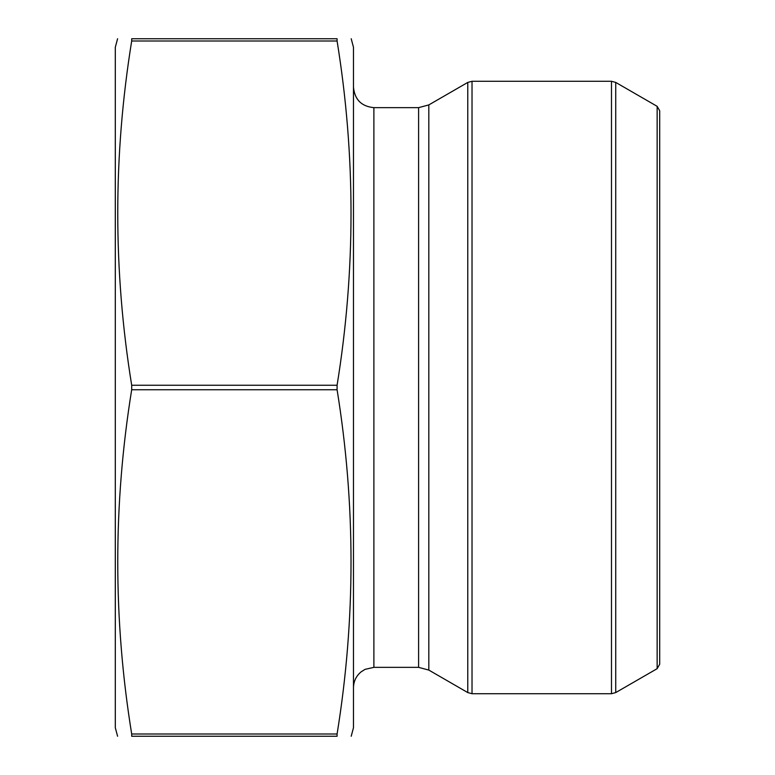 <?xml version="1.0" encoding="UTF-8"?>
<svg xmlns="http://www.w3.org/2000/svg" width="775" height="775" viewBox="0 0 775 775"><rect width="100%" height="100%" fill="white"/><g stroke="black" fill="none" stroke-linecap="round" stroke-linejoin="round"><path stroke-width="1.16" d="M131.692 734.002L337.086 734.002L337.086 736.25C355.657 736.25 355.657 736.25 337.086 736.25L131.692 736.25C113.121 736.25 113.121 736.25 131.692 736.25L131.692 734.002C113.111 619.254 113.111 504.496 131.692 389.748L131.692 385.252C113.111 270.504 113.111 155.746 131.692 40.998L131.692 38.75C113.121 38.75 113.121 38.75 131.692 38.75L337.086 38.75C355.657 38.75 355.657 38.75 337.086 38.75L337.086 40.998L131.692 40.998M337.086 734.002C355.667 619.254 355.667 504.496 337.086 389.748L337.086 385.252L131.692 385.252M337.086 385.252C355.667 270.504 355.667 155.746 337.086 40.998M337.086 389.748L131.692 389.748M472.023 81.278L472.023 693.722L467.771 692.579L428.817 670.084L428.817 104.916L467.771 82.421L472.023 81.278L611.485 81.278L615.738 82.421L615.738 692.579L611.485 693.722L611.485 81.278M615.738 692.579L657.142 668.67L657.142 106.33L615.738 82.421M657.142 106.33L659.699 110.747L659.699 664.252L657.142 668.67M428.817 104.916L418.607 107.648L373.889 107.648C361.489 106.437 354.688 99.636 353.478 87.236M351.201 736.25L353.478 727.744L353.478 47.256L351.201 38.75M659.699 142.445L659.699 632.555M117.587 736.25L115.301 727.744L115.301 47.256L117.587 38.75M467.771 692.579L467.771 82.421M428.817 670.084L418.607 667.352L418.607 107.648M418.607 667.352L373.889 667.352L373.889 107.648M472.023 693.722L611.485 693.722M373.889 667.352L365.054 669.358L361.131 671.838C356.161 675.984 353.613 681.293 353.478 687.764"/></g></svg>
